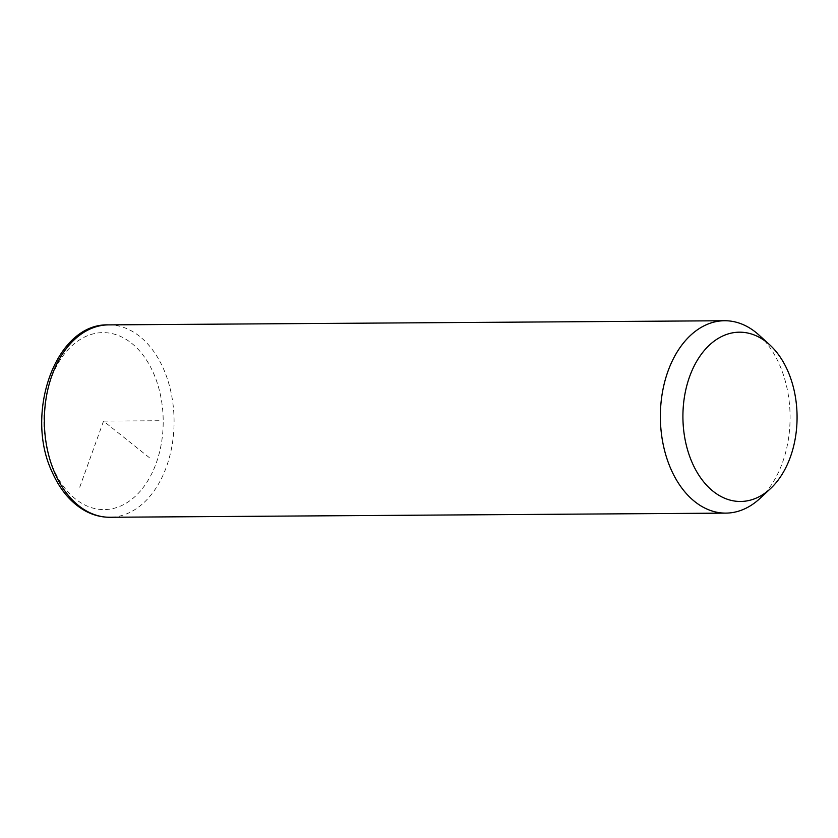 <?xml version="1.0" encoding="UTF-8"?>
<svg xmlns="http://www.w3.org/2000/svg" width="838" height="838" viewBox="0 0 838 838"><rect width="100%" height="100%" fill="white"/><g stroke="black" fill="none" stroke-linecap="round" stroke-linejoin="round"><path stroke-width="0.63" stroke-dasharray="4.19 3.14" d="M758.872 334.959A96.192 64.861 -90.4 0 1 779.424 364.52A96.192 64.861 -90.4 0 1 759.972 498.432M149.342 457.642L103.535 421.116L79.149 488.837M103.535 421.116L160.362 420.728M108.573 324.882A96.192 64.861 -90.4 0 1 163.42 368.668A96.192 64.861 -90.4 0 1 166.458 466.766A96.192 64.861 -90.4 0 1 109.862 517.266M53.674 469.322A88.503 59.676 -90.4 0 1 70.748 346.901A88.503 59.676 -90.4 0 1 153.396 372.9A88.503 59.676 -90.4 0 1 136.322 495.321A88.503 59.676 -90.4 0 1 53.674 469.322"/><path stroke-width="1.26" d="M770.562 488.554L759.972 498.432A96.192 64.861 -90.4 0 1 725.876 513.118A96.192 64.861 -90.4 0 1 671.029 469.332A96.192 64.861 -90.4 0 1 667.98 371.234A96.192 64.861 -90.4 0 1 724.577 320.734A96.192 64.861 -90.4 0 1 758.872 334.959L769.598 344.701A84.648 57.078 -90.4 0 1 787.689 370.71A84.648 57.078 -90.4 0 1 770.562 488.554A84.648 57.078 -90.4 0 1 692.293 462.943A84.648 57.078 -90.4 0 1 698.902 357.742A84.648 57.078 -90.4 0 1 769.598 344.701M725.876 513.118L109.862 517.266A96.192 64.861 -90.4 0 1 55.015 473.48A96.192 64.861 -90.4 0 1 51.977 375.372A96.192 64.861 -90.4 0 1 108.573 324.882L724.577 320.734M109.862 517.266C101.22 517.287 92.934 515.119 85.005 510.761C71.052 502.81 60.158 490.021 52.312 472.402C23.988 413.763 55.57 322.934 108.573 324.882"/></g></svg>
